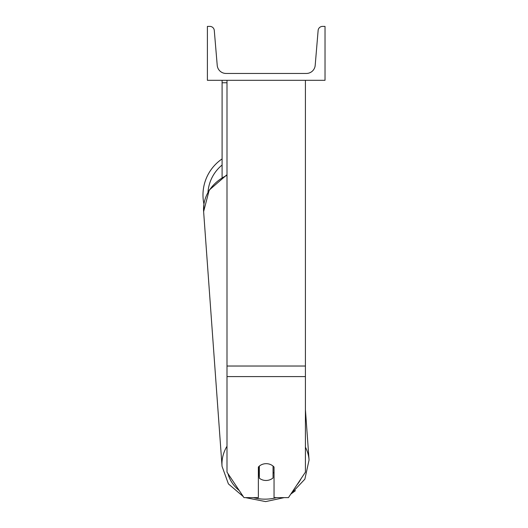 <?xml version="1.0" encoding="UTF-8"?>
<svg xmlns="http://www.w3.org/2000/svg" width="528" height="528" viewBox="0 0 528 528"><rect width="100%" height="100%" fill="white"/><g stroke="black" fill="none" stroke-linecap="round" stroke-linejoin="round"><path stroke-width="0.79" d="M305.415 376.596L226.994 376.596L226.994 472.157L243.976 497.627L258.364 497.627L258.364 467.069A9.801 8.488 0 0 1 266.204 463.67A9.801 8.488 0 0 1 274.045 467.069L274.045 497.627L288.44 497.627L305.415 472.157L305.415 80.315M226.994 376.596L226.994 80.315M226.994 82.764L222.097 82.764L222.097 177.395M222.097 80.315L222.097 82.764M226.994 446.239A43.619 37.752 175.9 0 0 222.044 466.316L203.623 211.609L203.927 204.032A43.619 43.619 0 0 1 222.097 158.915A43.619 43.619 0 0 0 202.976 195.004M325.024 80.315L207.392 80.315L207.392 26.4L209.887 26.4A4.409 4.409 0 0 1 214.282 30.439L217.226 65.373A8.824 8.824 0 0 0 226.017 73.451L306.398 73.451A8.824 8.824 0 0 0 315.19 65.373L318.127 30.439A4.409 4.409 0 0 1 322.522 26.4L325.024 26.4L325.024 80.315M258.364 473.161A9.801 8.481 175.9 0 0 259.017 473.761L259.334 478.17A9.801 8.481 175.9 0 0 266.191 480.473A9.801 8.481 175.9 0 0 273.049 477.919L273.049 466.085M259.334 478.17L259.334 466.105M273.049 473.227A9.801 8.481 175.9 0 0 274.045 472.105M259.017 473.761L259.017 466.389M305.415 366.029L226.994 366.029M222.097 165.026A38.722 38.722 0 0 0 207.986 192.166M276.507 497.627A38.722 33.508 -4.1 0 1 265.729 499.151A38.722 33.508 -4.1 0 1 253.42 497.627M239.25 490.545A38.722 33.508 -4.1 0 1 227.971 473.629M226.994 174.695L209.213 190.093L203.623 211.609A43.619 37.752 -4.1 0 1 226.994 175.322M300.98 478.817A38.722 33.508 -4.1 0 1 296.934 484.889M295.449 490.67L290.776 494.116L304.867 479.167L309.065 460.02A43.619 37.752 175.9 0 0 305.415 447.15M284.163 497.627L265.643 501.6L284.163 497.627M222.044 466.316L228.406 483.899L243.269 496.571M245.507 497.627L265.643 501.6M309.065 460.02L305.415 409.603"/></g></svg>
